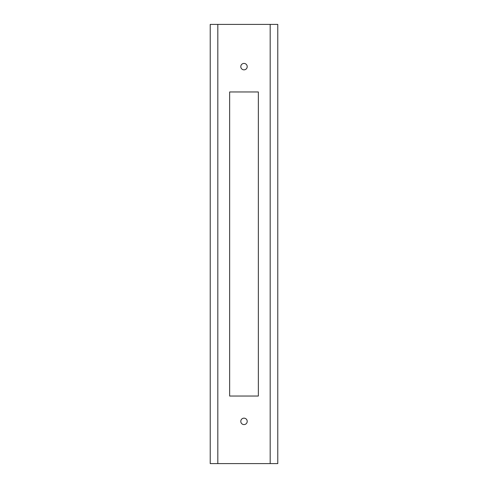 <?xml version="1.0" encoding="UTF-8"?>
<svg xmlns="http://www.w3.org/2000/svg" width="488" height="488" viewBox="0 0 488 488"><rect width="100%" height="100%" fill="white"/><g stroke="black" fill="none" stroke-linecap="round" stroke-linejoin="round"><path stroke-width="0.73" d="M247.209 66.63A3.209 3.209 0 0 0 244 63.422A3.209 3.209 0 0 0 240.791 66.63A3.209 3.209 0 0 0 244 69.839A3.209 3.209 0 0 0 247.209 66.63M247.209 421.37A3.209 3.209 0 0 0 244 418.161A3.209 3.209 0 0 0 240.791 421.37A3.209 3.209 0 0 0 244 424.578A3.209 3.209 0 0 0 247.209 421.37M217.819 463.6L277.782 463.6L277.782 24.4L210.218 24.4L210.218 463.6L217.819 463.6L217.819 24.4M277.782 463.6L277.782 24.4M229.641 396.03L258.359 396.03L258.359 91.97L229.641 91.97L229.641 396.03M270.181 463.6L270.181 24.4"/></g></svg>
